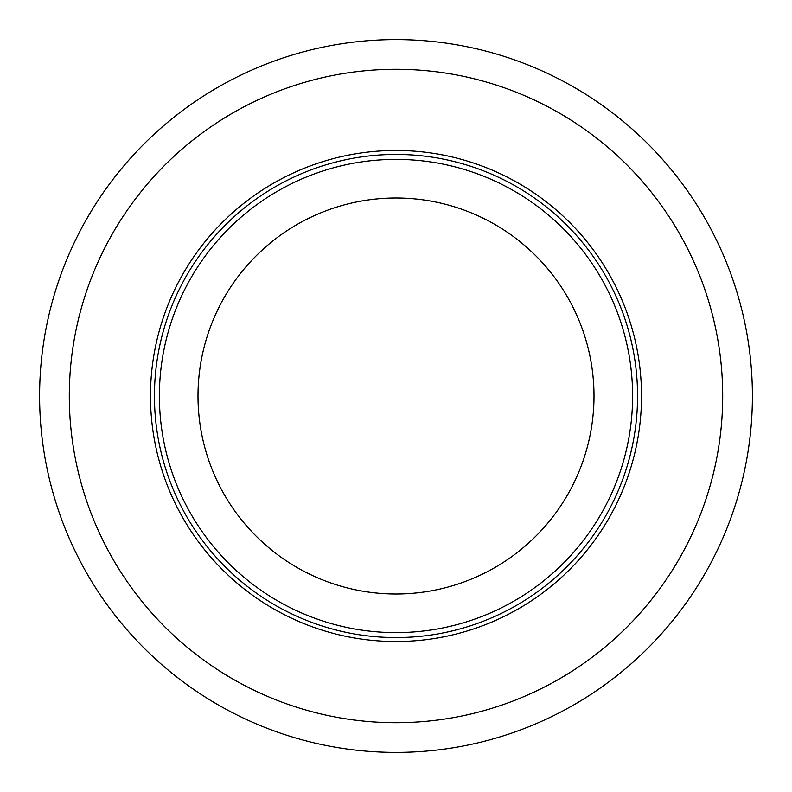 <?xml version="1.0" encoding="UTF-8"?>
<svg xmlns="http://www.w3.org/2000/svg" width="792" height="792" viewBox="0 0 792 792"><rect width="100%" height="100%" fill="white"/><g stroke="black" fill="none" stroke-linecap="round" stroke-linejoin="round"><path stroke-width="1.19" d="M641.52 396A245.52 245.52 0 0 0 396 150.48A245.52 245.52 0 0 0 150.48 396A245.52 245.52 0 0 0 396 641.52A245.52 245.52 0 0 0 641.52 396M39.6 396A356.4 356.4 0 0 0 396 752.4A356.4 356.4 0 0 0 752.4 396A356.4 356.4 0 0 0 396 39.6A356.4 356.4 0 0 0 39.6 396M69.3 396A326.7 326.7 0 0 0 396 722.7A326.7 326.7 0 0 0 722.7 396A326.7 326.7 0 0 0 396 69.3A326.7 326.7 0 0 0 69.3 396M159.39 396A236.61 236.61 0 0 0 396 632.61A236.61 236.61 0 0 0 632.61 396A236.61 236.61 0 0 0 396 159.39A236.61 236.61 0 0 0 159.39 396M154.44 396A241.56 241.56 0 0 1 396 154.44A241.56 241.56 0 0 1 637.56 396A241.56 241.56 0 0 1 396 637.56A241.56 241.56 0 0 1 154.44 396M594 396A198 198 0 0 0 396 198A198 198 0 0 0 198 396A198 198 0 0 0 396 594A198 198 0 0 0 594 396"/></g></svg>
